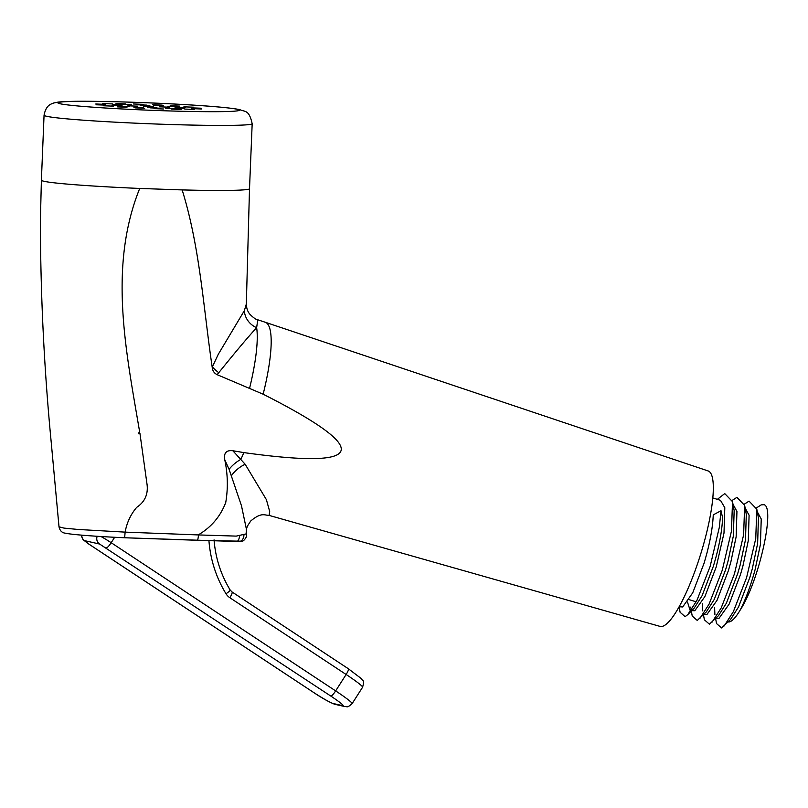 <?xml version="1.0" encoding="UTF-8"?>
<svg xmlns="http://www.w3.org/2000/svg" width="808" height="808" viewBox="0 0 808 808"><rect width="100%" height="100%" fill="white"/><g stroke="black" fill="none" stroke-linecap="round" stroke-linejoin="round"><path stroke-width="1.21" d="M728.149 621.928A56.954 12.292 -72.8 0 0 740.148 610.131C758.975 581.639 775.478 506.687 763.924 504.697L761.187 504.879L756.54 507.879M757.268 511.737L761.237 518.999L760.429 544.37L755.096 569.67C750.602 586.083 745.612 599.576 740.148 610.131M715.615 618.564L716.524 623.544L721.544 627.947L730.553 619.494L738.522 606.98L749.844 577.387L752.298 568.812L757.631 543.501L758.439 518.13L756.803 509.191L749.046 501.122L744.39 504.121M745.128 507.979L749.097 515.241L748.289 540.613L742.946 565.913L740.502 574.488L729.17 604.091L719.09 618.241L715.989 618.181M714.898 614.635L714.605 607.525M703.465 614.797L704.384 619.786L709.404 624.19L718.413 615.736L726.372 603.222L737.704 573.63L740.158 565.045L745.491 539.744L746.299 514.373L744.663 505.424L736.906 497.354L732.25 500.364M732.987 504.222L736.947 511.484L736.139 536.845L730.806 562.156L728.351 570.731L717.029 600.334L706.95 614.484L703.849 614.413M702.748 610.878L702.465 603.768M691.325 611.04L692.234 616.029L697.264 620.433L706.273 611.969L714.232 599.465L725.564 569.862L728.008 561.287L733.351 535.987L734.159 510.616L732.523 501.667L724.756 493.597L717.332 499.354M712.818 497.95L720.484 500.324L724.806 507.717L723.998 533.088L716.211 566.974L704.889 596.567L694.809 610.727L691.709 610.656M691.527 609.858L690.608 607.121M687.467 602.01L690.062 610.151L692.012 609.858L694.133 608.212L702.091 595.708L713.413 566.105L715.868 557.53C719.888 542.36 722.14 529.099 722.605 517.746L721.019 510.727L719.312 527.382L710.151 566.368L696.92 600.415L687.749 614.646L694.133 608.212M721.019 510.727L713.252 514.858C712.787 526.21 710.545 539.461 706.525 554.631L704.071 563.216L692.739 592.809L682.669 606.96L679.124 606.768M724.18 625.927L733.341 611.696L746.582 577.649L755.743 538.663L756.803 509.191M712.04 622.17L721.201 607.939L734.442 573.892L743.602 534.896L744.663 505.424M699.89 618.403L709.06 604.182L722.302 570.125L731.452 531.139L732.523 501.667M679.104 606.808L680.094 612.262L685.123 616.666L687.749 614.646M125.129 532.129L124.644 537.754C97.97 536.573 71.973 534.724 65.69 533.219C62.145 532.987 59.913 530.866 59.014 526.836L64.054 528.109L78.194 529.472L125.129 532.129L198.475 534.936L236.239 536.108L246.501 533.825A6.504 6.504 -171.7 0 1 246.541 535.856L246.238 528.381L241.491 505.808L229.098 469.327A19.523 9.383 -36.6 0 1 240.885 459.358A92.405 19.948 -72.8 0 0 243.834 452.601L232.835 450.743L245.157 464.257L266.387 499.647L269.68 511.464L269.104 515.393L660.015 626.392A81.366 17.564 -72.8 0 0 701.162 552.551A81.366 17.564 -72.8 0 0 708.151 470.953L265.307 322.271A92.405 19.948 -72.8 0 1 263.145 394.203L217.11 374.659L218.766 372.7A19.523 7.363 35 0 1 212.352 366.872L218.291 354.288L244.369 310.636L246.329 304.02L249.51 188.769A104.141 4.181 2.3 0 1 201.444 190.324A104.141 4.181 2.3 0 1 182.154 189.92C199.98 247.339 203.394 307.878 212.201 367.216L212.352 366.872M243.834 452.601C324.24 463.792 354.884 459.338 335.764 439.239C325.553 428.573 301.354 413.565 263.145 394.203M265.307 322.271L257.752 319.786L256.641 327.705C248.127 336.916 235.502 351.914 218.766 372.7M229.098 469.327L224.776 459.823C223.614 453.015 226.301 449.985 232.835 450.743M198.627 534.684C211.444 527.038 220.493 516.302 225.745 502.475C228.129 488.325 227.806 474.104 224.776 459.823M246.501 533.825L246.046 532.916M249.51 188.769L252.177 123.786A104.141 4.181 -177.7 0 1 159.085 124.129A104.141 4.181 -177.7 0 1 46.41 116.231A104.141 4.181 -177.7 0 1 44.056 115.241L41.39 180.224A104.141 4.181 2.3 0 0 43.743 181.214A104.141 4.181 2.3 0 0 139.723 188.446C108.08 266.842 126.119 351.702 139.511 431.088L138.562 433.745L139.925 433.31L147.096 484.77C148.187 494.486 144.723 502.01 136.703 507.343C130.765 514.322 126.927 522.483 125.179 531.815M139.511 431.088L138.562 433.745M139.925 433.31L139.289 431.745M212.201 367.216C212.464 370.68 214.1 373.155 217.11 374.659M243.905 534.835A6.504 5.191 -90.7 0 1 238.794 541.582L238.794 541.582A6.504 5.191 -90.7 0 1 238.451 541.572L124.664 537.754M124.654 537.764L197.142 540.279C197.758 540.168 198.202 538.391 198.475 534.936M139.723 188.446L182.164 189.92M143.471 107.504L133.825 107.151L143.471 107.504M160.287 108.232L150.642 107.878L160.287 108.232M175.255 108.535L165.61 108.181L175.255 108.535M184.376 108.343L174.73 107.989L184.376 108.343M185.204 107.696L175.558 107.343L185.204 107.696M177.507 106.777L167.862 106.424L177.507 106.777M163.357 105.828L153.712 105.474L163.357 105.828M146.551 105.111L136.906 104.757L146.551 105.111M149.985 105.888L140.339 105.535L149.985 105.888M105.737 105.131L96.091 104.777L105.737 105.131M121.634 105.646L111.989 105.293L121.634 105.646M137.522 106.161L127.876 105.808L137.522 106.161M169.306 107.181L159.661 106.828L169.306 107.181M156.853 107.454L147.208 107.1L156.853 107.454M122.452 105L112.817 104.646L122.452 105M131.573 104.808L121.927 104.454L131.573 104.808M113.312 106.141L103.666 105.787L113.312 106.141M126.987 107.242L117.342 106.888L126.987 107.242M144.693 108.242L135.047 107.888L144.693 108.242M163.721 109.009L154.076 108.656L163.721 109.009M181.184 109.423L171.538 109.07L181.184 109.423M194.415 109.413L184.769 109.06L194.415 109.413M201.404 108.989L191.759 108.636L201.404 108.989M201.091 108.211L191.446 107.858L201.091 108.211M193.526 107.191L183.881 106.838L193.526 107.191M179.841 106.1L170.195 105.747L179.841 106.1M162.145 105.101L152.5 104.747L162.145 105.101M143.117 104.333L133.472 103.98L143.117 104.333M125.654 103.919L116.009 103.565L125.654 103.919M112.423 103.929L102.778 103.575L112.423 103.929M105.424 104.353L95.778 104L105.424 104.353M129.331 106.565L119.685 106.212L129.331 106.565M153.419 106.666L143.773 106.313L153.419 106.666M249.642 388.002A92.577 19.978 -72.8 0 0 256.641 327.705A19.523 17.927 27.5 0 1 244.369 310.636M245.157 464.257A19.523 10.05 -34.2 0 0 231.623 475.437M237.643 109.383A91.122 3.666 2.3 0 0 129.421 102.141A91.122 3.666 2.3 0 0 59.651 103.646A91.122 3.666 2.3 0 0 167.882 110.888A91.122 3.666 2.3 0 0 237.643 109.383M114.645 537.29L111.181 542.713L335.653 690.901A26.038 1.939 32.5 0 1 352.106 703.657L362.58 687.244A26.038 1.939 -147.5 0 0 346.127 674.488L335.653 690.901A6.504 1.323 -56.6 0 1 330.785 696.062L99.616 544.057L84.507 540.623L88.456 543.814L312.928 692.001A6.504 1.323 123.4 0 1 312.837 691.961A6.504 1.323 123.4 0 1 312.757 691.89M348.248 668.701A6.504 1.323 123.4 0 1 348.339 668.741A6.504 1.323 123.4 0 1 346.127 674.488L229.826 597.708A13.019 12.706 -77.2 0 1 225.998 593.739A118.281 115.473 -77.2 0 1 208.939 540.673M100.97 536.522A13.019 0.97 32.5 0 1 111.181 542.713A6.504 1.323 123.4 0 1 106.313 547.875M230.028 589.941A6.504 1 148.5 0 1 230.179 590.032A6.504 1 148.5 0 1 225.998 593.739M231.947 591.931A6.504 1.323 123.4 0 1 232.037 591.961A6.504 1.323 123.4 0 1 229.826 597.708M312.928 692.001A19.523 1.454 -147.5 0 0 333.007 703.475A6.504 6.353 102.8 0 0 335.057 704.344C329.583 702.374 322.18 698.243 312.837 691.961L88.355 543.774A6.504 1.323 -56.6 0 0 88.456 543.814M333.007 703.475L342.622 705.657A19.523 1.454 -147.5 0 0 330.785 696.062M81.638 535.138A6.504 6.353 102.8 0 0 84.507 540.623M342.622 705.657A6.504 6.353 102.8 0 0 344.673 706.535C347.561 706.303 346.612 708.465 352.106 703.657M97.182 536.29A6.504 6.353 102.8 0 0 99.616 544.057M236.31 541.552A6.504 3 -88.8 0 0 236.441 541.562L236.441 541.562A6.504 3 -88.8 0 0 239.552 535.654M269.104 515.393C264.509 515.373 261.479 511.929 250.722 521.009L247.329 526.21L246.238 529.917M44.056 115.241C46.228 103.929 52.146 104.01 53.53 103.05L58.146 102.091C67.862 101.071 84.971 101.202 98.293 101.384C148.763 102.192 222.877 105.939 239.996 109.686C244.339 112.08 249.036 108.918 252.177 123.786M59.014 526.836L51.197 442.047C44.087 368.307 40.491 294.344 40.4 220.17L41.39 180.224M257.752 319.786C256.338 319.796 253.803 318.049 250.127 314.534C247.783 311.949 246.511 308.444 246.329 304.02M214.049 539.875C215.483 557.964 220.857 574.69 230.179 590.032L232.037 591.961L348.339 668.741L361.772 678.942C362.348 681.457 364.883 678.952 362.58 687.244M81.315 535.108L83.002 539.613L88.355 543.774M335.057 704.344L344.673 706.535M197.182 540.279L241.885 541.229C244.309 541.451 247.359 535.28 246.511 536.007L246.541 535.856M696.203 601.829L689.032 599.607"/></g></svg>

